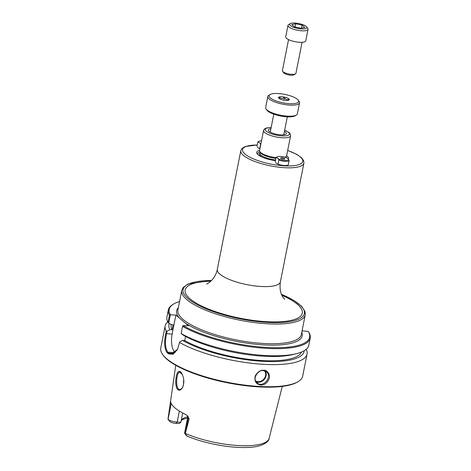 <?xml version="1.0" encoding="UTF-8"?>
<svg xmlns="http://www.w3.org/2000/svg" width="471" height="471" viewBox="0 0 471 471"><rect width="100%" height="100%" fill="white"/><g stroke="black" fill="none" stroke-linecap="round" stroke-linejoin="round"><path stroke-width="0.71" d="M170.331 314.805L169.436 315.246L168.017 322.388L168.706 322.994L170.349 314.787L175.889 315.07L188.547 325.82L183.007 325.538L182.56 326.391A72.334 20.647 11.2 0 0 259.951 347.857A72.334 20.647 11.2 0 0 310.224 338.054A72.334 20.647 11.2 0 0 308.823 332.296L308.169 331.39L302.064 330.854M170.349 314.787A71.61 20.441 -168.8 0 1 173.528 304.078A71.61 20.441 -168.8 0 1 179.569 301.534M257.343 147.076A6.464 1.849 11.2 0 0 257.69 147.441A6.464 1.849 11.2 0 0 259.768 148.577M275.606 162.589A6.464 1.849 11.2 0 0 275.959 162.954A6.464 1.849 11.2 0 0 278.037 164.091M288.364 159.092A16.214 4.628 11.2 0 0 286.621 155.771M259.603 150.42A16.214 4.628 11.2 0 0 257.184 153.834A16.214 4.628 11.2 0 0 275.47 160.64M285.043 157.237A13.771 3.933 11.2 0 0 285.762 156.896A13.771 3.933 11.2 0 0 286.603 155.872L290.572 135.813L290.266 133.994L288.864 132.41L284.678 130.155M271.161 127.482L266.409 127.977L264.514 128.907L263.554 130.467L259.58 150.52A13.771 3.933 11.2 0 0 259.968 151.792A13.771 3.933 11.2 0 0 276.071 157.638M284.431 131.397A9.184 2.62 -168.8 0 1 286.127 133.958A9.184 2.62 -168.8 0 1 278.178 134.571A9.184 2.62 -168.8 0 1 269.082 131.344A9.184 2.62 -168.8 0 1 268.37 130.443A9.184 2.62 -168.8 0 1 270.913 128.718M284.472 134.688A7.901 2.255 11.2 0 0 283.895 134.105M270.378 131.433A7.901 2.255 11.2 0 0 269.624 131.745M286.639 157.826A15.113 4.316 11.2 0 0 285.679 156.949M260.021 151.868A15.113 4.316 11.2 0 0 257.714 154.429M259.968 151.792L260.81 152.94A12.67 3.615 11.2 0 0 275.924 158.35M301.452 352.061A66.546 18.993 -168.8 0 1 254.105 359.932A66.546 18.993 -168.8 0 1 184.756 340.568L182.583 340.456L179.769 341.811L177.426 349.553L172.987 354.257L168.424 353.815L167.264 352.832C164.397 348.893 163.896 342.464 165.763 333.539L166.234 331.154A72.334 20.647 -168.8 0 1 165.15 325.932A72.334 20.647 -168.8 0 1 167.735 321.852M304.154 350.736A68.896 19.664 -168.8 0 1 257.525 360.957A68.896 19.664 -168.8 0 1 182.583 340.456M173.528 304.078L172.727 304.56A72.334 20.647 11.2 0 0 168.312 309.953A72.334 20.647 11.2 0 0 169.436 315.246M177.543 349.317L171.238 354.062L169.042 353.209L167.888 352.231C165.203 348.493 164.756 342.358 166.563 333.827L167.111 331.066L169.925 329.706L172.092 329.818L173.104 324.713L170.932 324.607L168.706 322.994M175.889 315.07L172.115 334.11A14.466 6.317 -87.1 0 0 175.077 352.508M181.147 333.533A72.334 20.647 11.2 0 0 296.571 353.633L293.409 354.433A68.896 19.664 -168.8 0 1 183.596 335.358L181.147 333.533L182.56 326.391M185.568 336.447L184.756 340.568M308.169 331.39A71.61 20.441 -168.8 0 1 268.552 347.545A71.61 20.441 -168.8 0 1 183.007 325.538M167.111 331.066L166.234 331.154M169.925 329.706A68.896 19.664 -168.8 0 1 169.319 323.436M263.307 370.636L266.592 371.878C272.668 377.236 262.836 388.298 257.231 382.905C251.614 379.408 258.143 369.411 263.307 370.636L263.719 370.259C260.634 370.006 257.873 371.76 255.435 375.522C253.946 380.856 255.724 384.048 260.781 385.095C264.414 385.007 267.063 383.153 268.741 379.544C271.255 375.257 266.992 369.658 263.719 370.259M182.819 387.062C181.9 388.681 180.858 389.482 179.704 389.452C176.884 389.988 176.13 382.434 176.961 377.895C177.402 374.386 178.344 372.443 179.769 372.072L182.236 374.404M176.095 377.612C175.406 381.928 175.724 385.637 177.049 388.74C178.85 391.071 180.729 390.606 182.683 387.345C184.367 382.911 184.173 378.501 182.094 374.121C179.698 368.74 176.707 371.837 176.095 377.612M168.029 418.925L168.088 418.401A51.498 14.701 -168.8 0 0 168.053 418.713L168.053 419.343A7.059 2.014 -168.8 0 1 168.029 419.325L170.314 402.993L171.15 403.706A7.059 2.014 11.2 0 0 171.509 403.977M170.314 402.993L175.748 365.296M170.72 401.898A52.446 14.972 11.2 0 0 185.439 414.398L187.517 415.881M189.118 418.966L187.694 416.046A2.891 2.467 130.3 0 1 188.282 418.254L189.118 418.966L185.209 433.915C186.993 435.822 187.376 436.37 186.351 435.551M183.696 379.449L183.443 385.26M306.227 349.276A72.334 20.647 -168.8 0 1 307.063 354.033A72.334 20.647 -168.8 0 1 264.879 364.413A72.334 20.647 -168.8 0 1 179.528 342.441M307.063 354.033L302.688 376.141A72.334 20.647 -168.8 0 1 298.273 381.534A72.334 20.647 -168.8 0 1 260.498 386.52A72.334 20.647 -168.8 0 1 162.801 354.71A72.334 20.647 -168.8 0 1 160.776 348.04L165.15 325.932M162.801 354.71L163.355 355.464A71.61 20.441 11.2 0 0 260.074 386.956A71.61 20.441 11.2 0 0 297.472 382.016L298.273 381.534M187.741 416.735A38.339 10.945 11.2 0 0 181.853 419.549A38.339 10.945 11.2 0 0 181.247 420.391M181.241 420.438A39.588 11.298 -168.8 0 1 187.517 418.124M171.197 403.364A2.891 2.467 -49.7 0 1 171.15 403.706L168.053 419.343A7.059 2.014 11.2 0 0 177.202 422.051L180.882 422.234L179.239 423.523L175.936 423.358A4.893 1.395 -168.8 0 1 170.372 421.987L168.041 419.378M182.707 413.014L180.882 422.234M185.397 433.438A51.498 14.701 -168.8 0 0 239.127 445.584A51.498 14.701 -168.8 0 0 269.112 438.407C268.923 442.234 261.387 447.285 247.057 447.45C229.43 448.209 203.26 443.193 186.628 435.875L184.803 433.497A7.059 2.014 11.2 0 0 185.185 433.897A7.059 2.014 11.2 0 0 185.209 433.915M185.168 433.974L188.282 418.254A7.059 2.014 11.2 0 1 187.699 417.2L187.458 415.822M187.699 417.2L184.603 432.843A7.059 2.014 11.2 0 0 184.803 433.497M168.312 309.953L166.899 317.101A72.334 20.647 11.2 0 0 168.017 322.388M172.092 329.818A66.546 18.993 -168.8 0 1 171.197 325.19L171.309 324.625M296.571 353.633A72.334 20.647 11.2 0 0 308.811 345.202L310.224 338.054M278.838 160.022L278.02 164.167A6.706 1.913 -168.8 0 0 287.94 165.05A6.706 1.913 -168.8 0 0 288.305 164.685L289.123 160.54L288.546 159.245L287.192 158.097A5.97 1.701 -168.8 0 0 277.236 156.808L276.424 157.302A6.706 1.913 -168.8 0 0 276.059 157.661L276.913 157.579L278.267 158.727L278.838 160.022A6.706 1.913 -168.8 0 0 289.123 160.54M275.241 161.806L276.059 157.661M276.913 157.579A5.97 1.701 -168.8 0 1 277.236 156.808M281.811 158.798A1.554 0.442 -168.8 0 1 281.929 158.798A1.554 0.442 -168.8 0 1 283.43 159.116M281.888 157.697A2.114 0.601 -168.8 0 1 284.054 158.179A2.114 0.601 -168.8 0 1 284.749 158.915A2.114 0.601 -168.8 0 1 282.612 159.004A2.114 0.601 -168.8 0 1 280.669 158.109A2.114 0.601 -168.8 0 1 281.888 157.697M288.546 159.245A5.97 1.701 -168.8 0 1 285.102 160.428A5.97 1.701 -168.8 0 1 278.267 158.727M256.972 146.293L257.79 142.148L258.644 142.065L259.998 143.213L260.575 144.509L259.751 148.653A6.706 1.913 -168.8 0 0 259.939 148.724M257.79 142.148A6.706 1.913 -168.8 0 1 258.155 141.789L258.968 141.294A5.97 1.701 -168.8 0 1 261.493 140.864M258.644 142.065A5.97 1.701 -168.8 0 1 258.968 141.294M260.94 143.649A5.97 1.701 -168.8 0 1 259.998 143.213M299.556 102.79L297.366 113.847A16.167 4.616 -168.8 0 1 296.377 115.054A16.167 4.616 -168.8 0 1 287.934 116.166A16.167 4.616 -168.8 0 1 266.097 109.054A16.167 4.616 -168.8 0 1 265.644 107.565L267.834 96.508A16.167 4.616 11.2 0 0 290.124 105.11A16.167 4.616 11.2 0 0 299.556 102.79A16.167 4.616 11.2 0 0 299.103 101.3L298.255 100.152A15.066 4.298 -168.8 0 1 289.889 103.702A15.066 4.298 -168.8 0 1 273.739 99.958A15.066 4.298 -168.8 0 1 270.042 94.565A15.066 4.298 -168.8 0 1 284.731 94.394A15.066 4.298 -168.8 0 1 298.255 100.152M266.097 109.054L266.945 110.208A15.066 4.298 11.2 0 0 287.292 116.832A15.066 4.298 11.2 0 0 295.158 115.789L296.377 115.054M270.042 94.565L268.817 95.307A16.167 4.616 11.2 0 0 267.834 96.508M278.95 98.362A5.511 1.572 -168.8 0 1 278.52 97.827A5.511 1.572 -168.8 0 1 284.207 97.073A5.511 1.572 -168.8 0 1 289.17 99.934A5.511 1.572 -168.8 0 1 284.407 100.299A5.511 1.572 -168.8 0 1 278.95 98.362M279.244 98.592L279.603 97.203C280.893 98.851 282.494 98.934 284.407 97.444C285.508 99.575 286.921 100.135 288.646 99.128L288.34 100.335M284.407 97.444L283.86 100.211M279.603 97.203L279.315 98.639M282.6 71.309L283.725 72.84A5.422 1.548 11.2 0 0 284.025 73.152A5.422 1.548 11.2 0 0 289.047 75.001A5.422 1.548 11.2 0 0 293.88 74.854L295.505 73.865A6.888 1.966 -168.8 0 1 289.365 74.053A6.888 1.966 -168.8 0 1 282.977 71.704A6.888 1.966 -168.8 0 1 282.6 71.309A6.888 1.966 -168.8 0 1 282.406 70.674L288.558 39.623M302.076 42.302L295.923 73.352A6.888 1.966 -168.8 0 1 295.505 73.865M290.419 25.605A8.743 2.496 -168.8 0 1 290.23 23.65A8.743 2.496 -168.8 0 1 298.761 23.55A8.743 2.496 -168.8 0 1 306.609 26.888A8.743 2.496 -168.8 0 1 301.075 28.908A8.743 2.496 -168.8 0 1 290.419 25.605M290.23 23.65L288.605 24.633A10.215 2.914 11.2 0 0 287.981 25.399A10.215 2.914 11.2 0 0 288.829 26.918A10.215 2.914 11.2 0 0 299.803 30.627A10.215 2.914 11.2 0 0 308.022 29.367A10.215 2.914 11.2 0 0 307.74 28.425L306.609 26.888M308.022 29.367L305.756 40.836A10.215 2.914 -168.8 0 1 297.531 42.096A10.215 2.914 -168.8 0 1 286.556 38.386A10.215 2.914 -168.8 0 1 285.714 36.868L287.981 25.399M302.123 25.14L304.766 27.383L300.916 28.242L294.434 26.859L291.79 24.616L295.635 23.756L302.123 25.14L301.534 28.101M295.635 23.756L294.999 26.982M178.326 307.793A64.032 18.275 11.2 0 0 179.451 318.096M184.985 322.794A64.032 18.275 11.2 0 0 259.645 344.607A64.032 18.275 11.2 0 0 301.793 332.238M305.243 314.822L301.34 334.51A62.931 17.963 -168.8 0 1 264.637 343.542A62.931 17.963 -168.8 0 1 186.127 321.764A62.931 17.963 -168.8 0 1 177.879 310.065L181.777 290.377A62.931 17.963 11.2 0 0 268.541 323.854A62.931 17.963 11.2 0 0 305.243 314.822L305.067 311.649L301.77 306.433L293.992 300.469L281.458 294.263M281.493 294.346A61.831 17.651 -168.8 0 1 268.305 322.447A61.831 17.651 -168.8 0 1 190.043 300.251A61.831 17.651 -168.8 0 1 211.538 280.498M210.761 281.24A59.711 17.044 11.2 0 0 192.415 300.681A59.711 17.044 11.2 0 0 267.463 321.734A59.711 17.044 11.2 0 0 281.923 295.329M284.655 299.368L282.853 297.048C280.351 293.28 279.527 288.228 280.386 281.899A32.152 9.179 -168.8 0 1 261.635 286.515A32.152 9.179 -168.8 0 1 217.302 269.412C215.153 280.292 205.957 284.696 206.687 283.936M217.302 269.412L240.822 150.626A32.152 9.179 11.2 0 0 285.149 167.735A32.152 9.179 11.2 0 0 303.901 163.119L303.713 160.829L301.54 157.732L296.977 154.488L287.681 150.414M287.669 150.49A30.68 8.761 -168.8 0 1 302.741 161.418A30.68 8.761 -168.8 0 1 284.843 165.857A30.68 8.761 -168.8 0 1 245.85 154.724A30.68 8.761 -168.8 0 1 257.219 145.039M263.554 130.467A13.771 3.933 11.2 0 0 282.541 137.791A13.771 3.933 11.2 0 0 290.572 135.813M284.661 130.243A12.305 3.509 -168.8 0 1 282.229 135.913A12.305 3.509 -168.8 0 1 266.598 131.456A12.305 3.509 -168.8 0 1 271.143 127.564M260.245 152.84A13.406 3.827 11.2 0 0 262.53 157.296M260.351 152.31L260.139 153.375A12.67 3.615 11.2 0 0 275.606 159.957M165.763 333.539L172.115 334.11M173.728 353.444L169.042 353.209L168.424 353.815M174.982 352.585L167.888 352.231L167.264 352.832M256.189 381.745A7.236 6.17 130.3 0 0 258.255 382.228A7.236 6.17 130.3 0 0 265.008 378.472A7.236 6.17 130.3 0 0 265.308 371.083M264.519 370.818A6.8 5.799 -49.7 0 1 264.649 377.913A6.8 5.799 -49.7 0 1 258.167 381.675A6.8 5.799 -49.7 0 1 255.753 380.98M176.095 377.607L176.961 377.889M179.369 411.095L177.202 422.051L175.936 423.358M211.603 280.428L188.106 283.978L183.16 287.487L181.777 290.377M280.386 281.899L303.901 163.119M257.237 144.95L245.014 146.569L241.888 148.571L240.822 150.626M285.149 157.267L285.762 156.896M177.667 349.088L177.426 349.553M269.112 438.407L282.264 386.385M168.088 418.401L169.525 408.439M273.798 114.153L270.242 132.121M287.316 116.832L283.76 134.794"/></g></svg>

